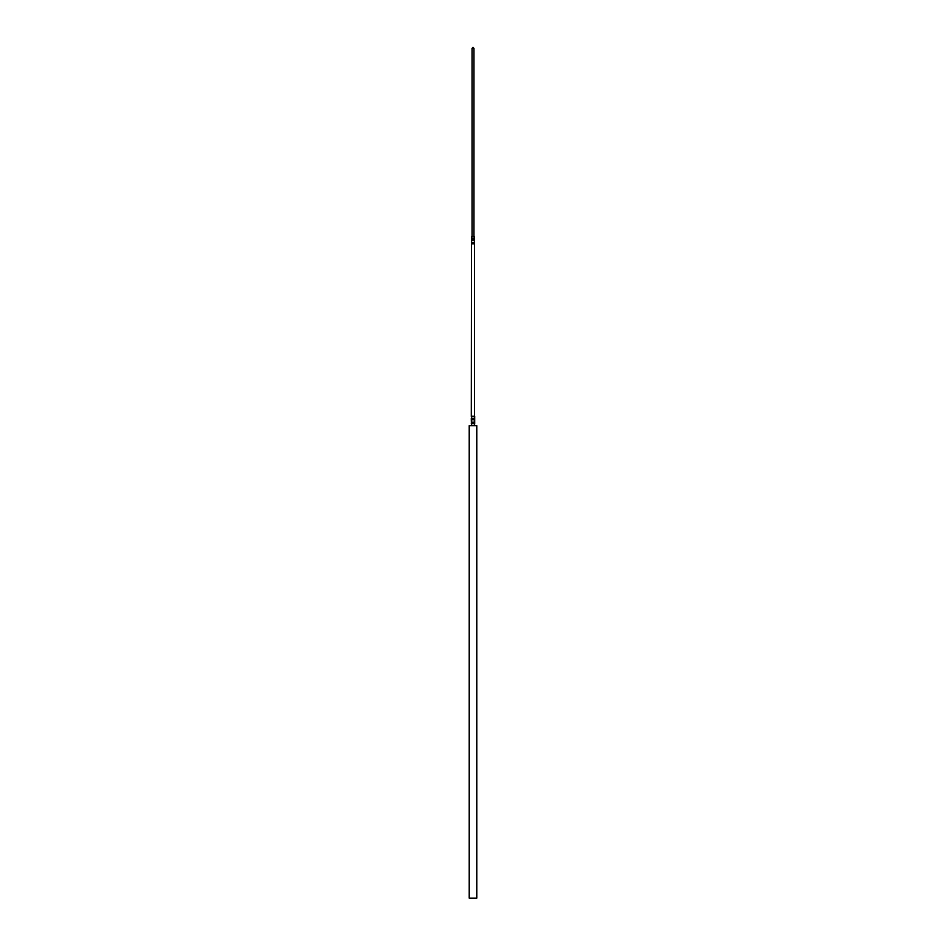<?xml version="1.0" encoding="UTF-8"?>
<svg xmlns="http://www.w3.org/2000/svg" width="946" height="946" viewBox="0 0 946 946"><rect width="100%" height="100%" fill="white"/><g stroke="black" fill="none" stroke-linecap="round" stroke-linejoin="round"><path stroke-width="1.42" d="M472.054 236.5L472.054 48.246L473.946 48.246L473.946 236.5M471.486 416.24L474.514 416.24L474.514 243.879L473.757 243.879L474.514 243.879L474.514 240.095L473.757 240.095L474.514 240.095L474.514 238.581L472.243 238.581L474.514 238.581L474.514 236.878L471.486 236.878L471.486 238.581L472.243 238.581L471.486 238.581L471.486 242.365L472.243 242.365L472.243 243.879L471.486 243.879L471.486 242.365L474.514 242.365L473.757 242.365L473.757 243.879L471.486 243.879L471.297 416.429L474.703 416.429L474.703 419.835L473.851 419.835L474.703 419.835L474.703 422.105L473.851 422.105L474.703 422.105L474.703 423.619L471.297 423.619L474.703 423.619L474.514 425.7M472.054 48.246L473 47.3L473.946 48.246M473.851 422.105L471.297 422.105L473.851 422.105L473.851 423.619M469.216 898.132L469.216 425.7L476.784 425.7L476.784 898.132L469.216 898.132L476.784 898.132M472.149 418.321L473.851 418.321L471.297 418.321L471.297 419.835L473.851 419.835L472.149 419.835L471.297 416.429M473.851 418.321L474.703 418.321L473.851 418.321L473.851 419.835M473.757 243.879L472.243 243.879M472.149 422.105L472.149 423.619M473.757 238.581L473.757 240.095L471.486 240.095L472.243 240.095L472.243 238.581M472.243 242.365L473.757 242.365M473.757 240.095L472.243 240.095M471.486 425.7L471.297 419.835L472.149 419.835M471.297 425.511L474.703 425.511M474.514 236.878L471.486 236.878"/></g></svg>
